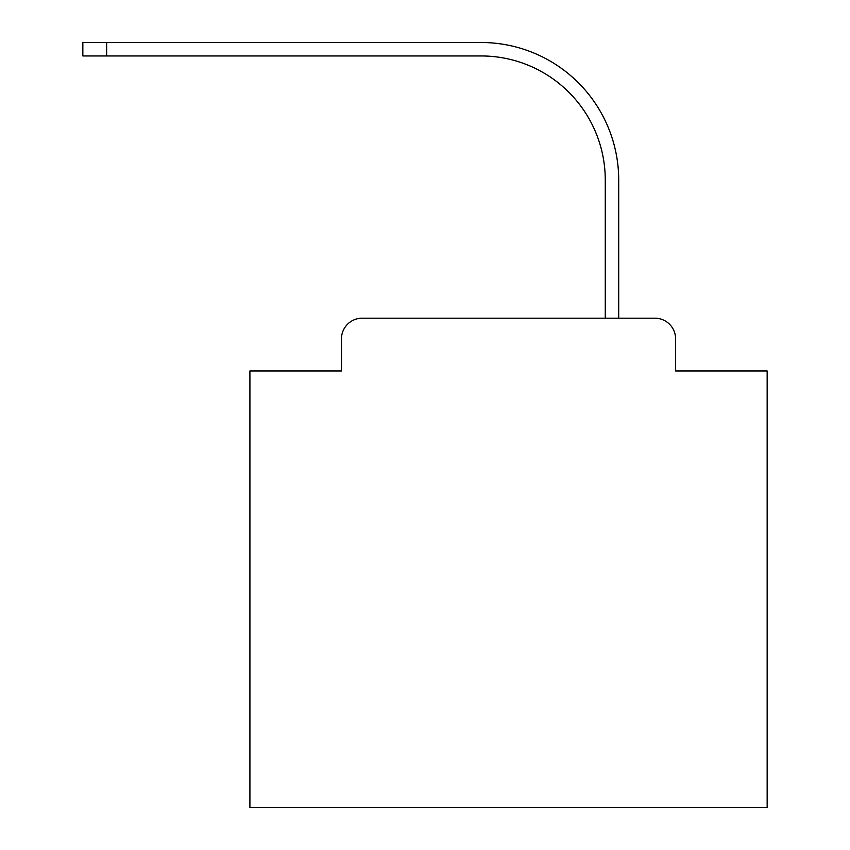 <?xml version="1.0" encoding="UTF-8"?>
<svg xmlns="http://www.w3.org/2000/svg" width="850" height="850" viewBox="0 0 850 850"><rect width="100%" height="100%" fill="white"/><g stroke="black" fill="none" stroke-linecap="round" stroke-linejoin="round"><path stroke-width="1.27" d="M341.466 338.884L341.466 370.951L341.466 338.884A20.687 20.687 0 0 1 362.153 318.187L605.264 318.187L605.264 180.083A124.142 124.142 0 0 0 481.121 55.951A124.142 124.142 0 0 1 605.264 180.083A124.142 124.142 0 0 0 481.121 55.951A124.142 124.142 0 0 1 605.264 180.083A124.142 124.142 0 0 0 481.121 55.951A124.142 124.142 0 0 1 605.264 180.083A124.142 124.142 0 0 0 481.121 55.951A124.142 124.142 0 0 1 605.264 180.083A124.142 124.142 0 0 0 481.121 55.951A124.142 124.142 0 0 1 605.264 180.083A124.142 124.142 0 0 0 481.121 55.951A124.142 124.142 0 0 1 605.264 180.083A124.142 124.142 0 0 0 481.121 55.951A124.142 124.142 0 0 1 605.264 180.083A124.142 124.142 0 0 0 481.121 55.951A124.142 124.142 0 0 1 605.264 180.083A124.142 124.142 0 0 0 481.121 55.951A124.142 124.142 0 0 1 605.264 180.083A124.142 124.142 0 0 0 481.121 55.951A124.142 124.142 0 0 1 605.264 180.083A124.142 124.142 0 0 0 481.121 55.951A124.142 124.142 0 0 1 605.264 180.083A124.142 124.142 0 0 0 481.121 55.951A124.142 124.142 0 0 1 605.264 180.083A124.142 124.142 0 0 0 481.121 55.951A124.142 124.142 0 0 1 605.264 180.083A124.142 124.142 0 0 0 481.121 55.951A124.142 124.142 0 0 1 605.264 180.083A124.142 124.142 0 0 0 481.121 55.951A124.142 124.142 0 0 1 605.264 180.083A124.142 124.142 0 0 0 481.121 55.951A124.142 124.142 0 0 1 605.264 180.083A124.142 124.142 0 0 0 481.121 55.951A124.142 124.142 0 0 1 605.264 180.083A124.142 124.142 0 0 0 481.121 55.951A124.142 124.142 0 0 1 605.264 180.083A124.142 124.142 0 0 0 481.121 55.951A124.142 124.142 0 0 1 605.264 180.083A124.142 124.142 0 0 0 481.121 55.951A124.142 124.142 0 0 1 605.264 180.083A124.142 124.142 0 0 0 481.121 55.951A124.142 124.142 0 0 1 605.264 180.083A124.142 124.142 0 0 0 481.121 55.951A124.142 124.142 0 0 1 605.264 180.083M675.601 370.951L675.601 338.884L675.601 370.951L767.157 370.951L767.157 807.5L249.911 807.5L249.911 370.951L341.466 370.951M675.601 338.884A20.687 20.687 0 0 0 654.914 318.187L362.153 318.187M618.704 318.187L618.704 180.083L618.704 318.187L618.704 180.083L618.704 318.187L618.704 180.083L618.704 318.187L618.704 180.083L618.704 318.187L618.704 180.083L618.704 318.187L618.704 180.083L618.704 318.187L618.704 180.083L618.704 318.187L618.704 180.083L618.704 318.187L618.704 180.083L618.704 318.187L618.704 180.083L618.704 318.187L618.704 180.083L618.704 318.187L618.704 180.083L618.704 318.187L618.704 180.083L618.704 318.187L618.704 180.083L618.704 318.187L618.704 180.083L618.704 318.187L618.704 180.083L618.704 318.187L618.704 180.083L618.704 318.187L618.704 180.083L618.704 318.187L618.704 180.083L618.704 318.187L618.704 180.083L618.704 318.187L618.704 180.083L618.704 318.187L618.704 180.083L618.704 318.187L654.914 318.187M82.843 42.5L106.643 42.5L106.643 55.951L82.843 55.951L82.843 42.5M618.704 180.083A137.583 137.583 0 0 0 481.121 42.5L106.643 42.5M106.643 55.951L481.121 55.951"/></g></svg>

